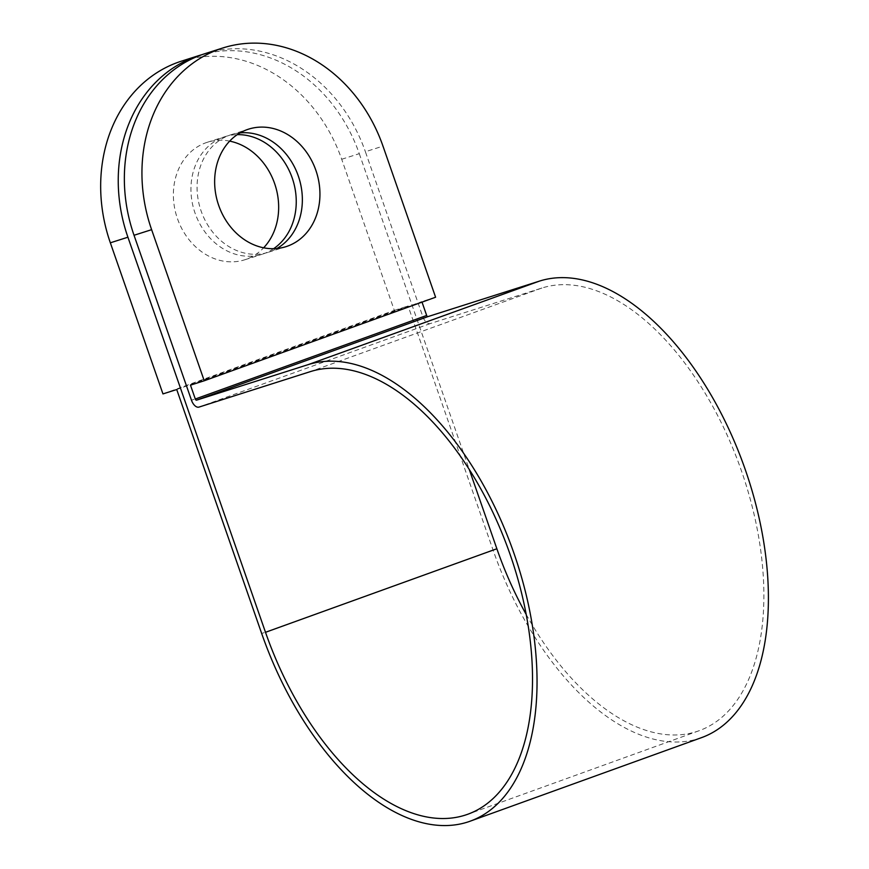 <?xml version="1.0" encoding="UTF-8"?>
<svg xmlns="http://www.w3.org/2000/svg" width="869" height="869" viewBox="0 0 869 869"><rect width="100%" height="100%" fill="white"/><g stroke="black" fill="none" stroke-linecap="round" stroke-linejoin="round"><path stroke-width="0.65" stroke-dasharray="4.34 3.26" d="M240.105 132.881A61.666 51.64 72.3 0 0 231.013 134.738A61.666 51.64 72.3 0 0 201.13 211.037A61.666 51.64 72.3 0 0 268.423 252.249A61.666 51.64 72.3 0 0 276.907 248.512M273.605 248.697A61.666 51.64 -107.7 0 1 262.308 254.204A61.666 51.64 -107.7 0 1 195.014 212.992A61.666 51.64 -107.7 0 1 224.897 136.683A61.666 51.64 -107.7 0 1 237.291 134.641M229.677 141.126A61.666 51.64 72.3 0 0 207.311 142.277A61.666 51.64 72.3 0 0 177.439 218.586A61.666 51.64 72.3 0 0 244.721 259.798A61.666 51.64 72.3 0 0 263.633 247.806M526.169 614.405A234.902 128.286 -109.9 0 0 696.406 731.633A234.902 128.286 -109.9 0 0 698.948 730.775A234.902 128.286 -109.9 0 0 740.649 468.576A234.902 128.286 -109.9 0 0 541.93 288.019L430.329 323.55A8.809 4.812 70.1 0 1 422.845 316.696L365.393 151.727L382.979 146.122M701.446 737.672A242.245 132.294 70.1 0 1 698.817 738.563A242.245 132.294 70.1 0 1 493.038 549.979L408.082 305.997L176.722 389.54M162.959 393.918L394.32 310.374L341.702 159.266A146.818 122.963 72.3 0 0 181.48 61.145M190.474 385.163L421.834 301.608L422.019 302.13M341.702 159.266L359.277 153.672A146.818 122.963 72.3 0 0 202.14 54.617M359.277 153.672L469.173 469.227M205.182 53.596A146.818 122.963 -107.7 0 1 365.393 151.727M394.32 310.374L408.082 305.997M435.597 297.231L421.834 301.608M541.93 288.019L310.57 371.563M493.038 549.979L261.688 633.523M430.329 323.55L198.968 407.094M422.845 316.696L191.484 400.24M268.423 252.249L285.999 246.655M244.721 259.798L262.308 254.204M698.948 730.775L467.598 814.318M207.311 142.277L224.897 136.683M231.013 134.738L248.588 129.144"/><path stroke-width="1.3" d="M218.706 205.442A61.666 51.64 72.3 0 0 285.999 246.655A61.666 51.64 72.3 0 0 315.882 170.357A61.666 51.64 72.3 0 0 248.588 129.144A61.666 51.64 72.3 0 0 218.706 205.442M276.907 248.512A61.666 51.64 72.3 0 0 298.295 175.951A61.666 51.64 72.3 0 0 240.105 132.881M237.291 134.641A61.666 51.64 -107.7 0 1 292.19 177.895A61.666 51.64 -107.7 0 1 273.605 248.697M263.633 247.806A61.666 51.64 72.3 0 0 274.604 183.489A61.666 51.64 72.3 0 0 229.677 141.126M465.045 815.176A234.902 128.286 -109.9 0 0 467.598 814.318A234.902 128.286 -109.9 0 0 509.288 552.119A234.902 128.286 -109.9 0 0 310.57 371.563L198.968 407.094A8.809 4.812 70.1 0 1 191.484 400.24L134.032 235.271A146.818 122.963 -107.7 0 1 205.182 53.596L222.757 48.001A146.818 122.963 72.3 0 0 151.619 229.677L204.237 380.774L190.474 385.163L195.308 399.023A1.466 0.804 -109.9 0 0 196.557 400.164L308.147 364.632A242.245 132.294 70.1 0 1 513.09 550.827A242.245 132.294 70.1 0 1 470.086 821.216A242.245 132.294 70.1 0 1 467.457 822.117A242.245 132.294 70.1 0 1 261.688 633.523L176.722 389.54L162.959 393.918L110.341 242.809A146.818 122.963 72.3 0 1 181.48 61.145L199.066 55.54A146.818 122.963 72.3 0 0 127.917 237.215L265.501 632.306A234.902 128.286 -109.9 0 0 465.045 815.176M422.019 302.13L426.668 315.469A1.466 0.804 -109.9 0 0 427.906 316.62L539.508 281.089A242.245 132.294 70.1 0 1 744.451 467.283A242.245 132.294 70.1 0 1 701.446 737.672L470.086 821.216M202.14 54.617A146.818 122.963 72.3 0 0 199.066 55.54M469.173 469.227L496.862 548.763A234.902 128.286 -109.9 0 0 526.169 614.405M204.237 380.774L435.597 297.231L382.979 146.122A146.818 122.963 72.3 0 0 222.757 48.001M426.668 315.469L195.308 399.023M539.508 281.089L308.147 364.632M496.862 548.763L265.501 632.306M427.906 316.62L196.557 400.164M127.917 237.215L110.341 242.809M151.619 229.677L134.032 235.271"/></g></svg>
